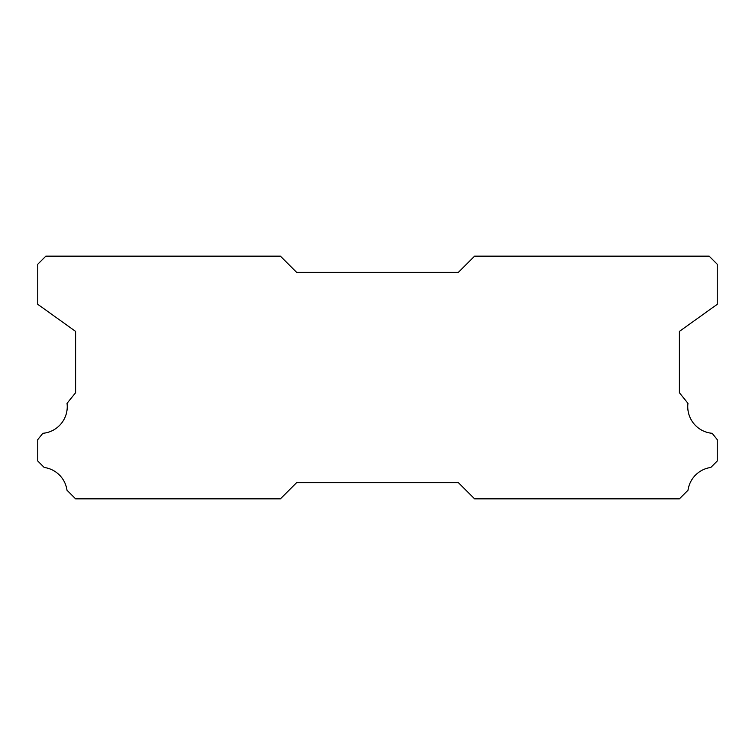 <?xml version="1.0" encoding="UTF-8"?>
<svg xmlns="http://www.w3.org/2000/svg" width="755" height="755" viewBox="0 0 755 755"><rect width="100%" height="100%" fill="white"/><g stroke="black" fill="none" stroke-linecap="round" stroke-linejoin="round"><path stroke-width="1.13" d="M712.144 433.294A26.699 26.699 0 0 1 687.965 403.349L679.396 392.723L679.396 331.407L717.25 304.312L717.25 264.25L709.162 256.162L474.574 256.162L458.389 272.338L296.611 272.338L280.426 256.162L45.838 256.162L37.75 264.25L37.75 304.312L75.604 331.407L75.604 392.723L67.035 403.349A26.699 26.699 0 0 1 42.856 433.294L37.75 439.627L37.75 460.994L44.215 467.468A26.699 26.699 0 0 1 66.987 490.222L75.604 498.838L280.426 498.838L296.611 482.662L458.389 482.662L474.574 498.838L679.396 498.838L688.013 490.222A26.699 26.699 0 0 1 710.785 467.468L717.25 460.994L717.25 439.627L712.144 433.294"/></g></svg>
